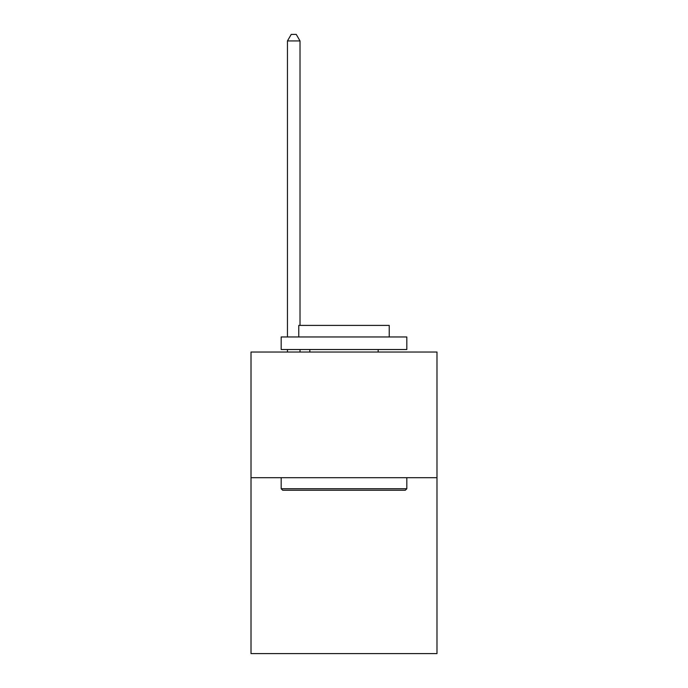 <?xml version="1.0" encoding="UTF-8"?>
<svg xmlns="http://www.w3.org/2000/svg" width="688" height="688" viewBox="0 0 688 688"><rect width="100%" height="100%" fill="white"/><g stroke="black" fill="none" stroke-linecap="round" stroke-linejoin="round"><path stroke-width="1.03" d="M436.983 477.687L436.983 653.6L251.017 653.6L251.017 352.041L436.983 352.041L436.983 477.687L251.017 477.687M282.682 490.252L281.177 488.747L406.823 488.747L405.318 490.252L282.682 490.252M406.823 336.965L406.823 349.53L281.177 349.53L281.177 336.965L406.823 336.965M298.764 336.965L298.764 325.407L389.236 325.407L389.236 336.965M406.823 477.687L406.823 488.747M281.177 477.687L281.177 488.747M378.176 349.53L378.176 352.041M309.824 349.53L309.824 352.041M300.02 325.407L300.02 40.936L287.455 40.936L287.455 336.965M287.455 349.53L287.455 352.041M300.02 349.53L300.02 352.041M287.455 40.936L291.23 34.4L296.253 34.4L300.02 40.936"/></g></svg>
